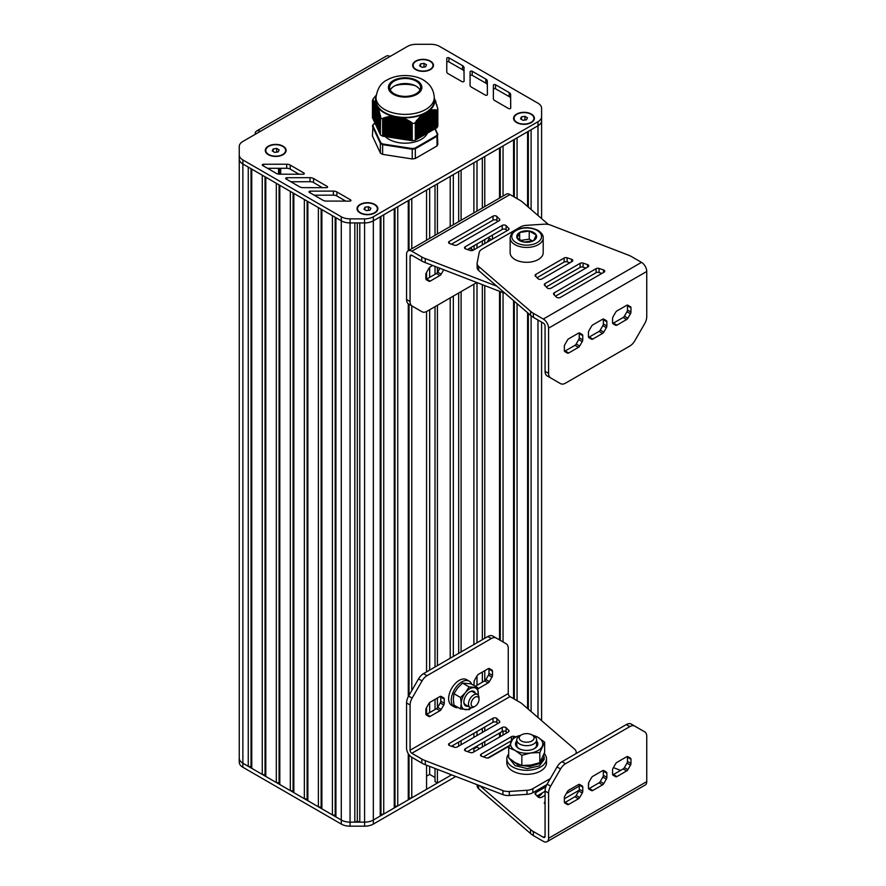 <?xml version="1.0" encoding="UTF-8"?>
<svg xmlns="http://www.w3.org/2000/svg" width="886" height="886" viewBox="0 0 886 886"><rect width="100%" height="100%" fill="white"/><g stroke="black" fill="none" stroke-linecap="round" stroke-linejoin="round"><path stroke-width="1.33" d="M437.008 127.739L436.964 110.528L437.008 127.739A33.469 19.326 0 0 0 437.839 125.956L437.839 108.757L434.262 97.992M436.964 127.761L436.233 127.85L436.233 109.897L436.964 110.528M436.233 110.351L436.233 128.127L435.181 128.415L435.181 109.742L436.233 109.897M437.717 134.196L435.181 128.736L434.129 129.024L434.129 109.72L435.115 110.385L435.181 109.742M434.129 110.285L434.129 129.345L433.077 129.633L433.077 109.753L434.062 110.396L434.129 109.72M433.077 110.351L433.077 129.954L432.025 130.231L432.025 109.864L433.01 110.462L433.077 109.753M432.025 110.484L432.025 130.552L430.973 130.84L430.973 110.041L431.958 110.606L432.025 109.864M430.973 110.684L430.973 131.161L429.92 131.449L429.92 110.307L430.906 110.816L430.973 110.041M429.92 110.96L429.92 131.77L428.868 132.058L428.868 110.805L429.854 111.104L429.92 110.307M428.868 111.326L428.868 132.379L427.816 132.667L427.816 111.414L428.868 110.949A29.747 17.177 180 0 1 428.447 111.271M425.712 133.875L426.764 133.598L426.764 112.013L427.816 111.758L427.816 132.989L426.764 133.277M423.608 135.093L424.66 134.805L424.66 113.231L425.712 112.943L425.712 134.196L424.66 134.484M421.503 136.311L422.556 136.023L422.556 114.449L423.608 114.305L423.608 135.414L422.556 135.702M419.41 137.529L420.451 137.241L420.706 115.977L421.503 116.066L421.503 136.632L420.451 136.92M417.306 138.737L418.358 138.449L418.602 118.115L419.41 118.126L419.41 137.839L418.358 138.127M417.306 120.463L417.306 139.058L416.254 139.346L416.254 120.839L418.358 119.256M412.245 140.741L412.178 123.486L412.245 140.741A33.469 19.326 0 0 0 415.324 140.254L415.268 122.268L416.254 121.725L416.254 139.667L415.368 139.833M412.178 140.73L382.686 136.167L382.996 118.27L384.79 117.539L385.222 118.104L386.23 117.129L386.65 117.727L387.658 116.786L388.09 117.406L389.098 116.509L389.53 117.173L390.538 116.299L390.97 116.996L391.977 116.177L392.398 116.908L393.074 116.232L398.146 117.306M376.572 105.423L378.078 107.483L377.746 108.435L378.433 108.568L378.123 109.587L378.721 109.476L380.592 116.454L380.36 134.849A33.469 19.326 0 0 0 382.619 136.156L382.686 136.167M380.349 134.329L380.072 116.454M380.039 133.52L379.695 114.947M379.662 132.69L379.308 113.519M379.274 131.87L378.92 112.145M378.887 131.039L378.532 110.85M378.499 130.209L378.156 109.631M378.123 129.378L377.768 108.48M377.735 128.548L377.381 107.405M377.347 127.717L376.993 106.409M376.96 126.886L376.616 105.5A29.747 17.177 180 0 1 376.583 105.423L376.229 104.659A29.747 17.177 180 0 1 376.196 104.581L375.93 103.883A29.747 17.177 180 0 1 375.863 103.673L375.93 125.136L375.841 103.717M376.583 126.056L376.229 104.659M375.808 124.394L375.863 103.673M375.42 123.564L375.066 102.643M375.033 122.744L374.689 102.134L375.254 101.735L375.454 103.053M374.656 121.914L374.689 101.979M374.269 121.083L374.302 101.547M373.881 120.252L373.914 101.192M373.493 119.422L373.15 100.794M373.117 118.591L372.762 100.627M372.729 117.827L372.441 100.539L372.441 117.783M415.368 122.999L415.324 140.254M437.008 110.528A33.469 19.326 0 0 0 437.839 108.757M412.245 123.531A33.469 19.326 0 0 0 415.324 123.054M376.207 95.212L373.25 98.756A33.469 19.326 0 0 0 372.43 100.539L373.338 100.151L373.527 100.904M423.608 114.305L424.66 113.552A29.747 17.177 180 0 1 424.383 113.696M421.503 116.066L421.503 115.235L422.556 115.147M425.712 112.943L426.764 112.334M419.41 118.126L419.654 117.007L420.451 117.063M427.573 133.133L427.573 111.869A29.747 17.177 180 0 0 427.816 111.714L427.816 111.758M435.181 128.736L435.181 110.285M415.268 122.268L415.512 139.811M416.254 121.725L416.254 120.839M375.066 102.477L375.033 123.353M377.082 127.628L377.115 106.386A29.747 17.177 180 0 1 376.993 106.176L376.971 106.375M373.15 100.694L373.117 119.211M372.762 100.528L372.729 118.381M398.146 117.317L402.034 117.617L402.465 118.458L403.13 117.893L403.894 119.001L404.57 118.469L405.334 119.61L406.01 119.123L406.774 120.297L407.438 119.843L408.213 121.061L408.878 120.629L409.642 121.88L410.65 121.703L412.178 123.486M435.58 101.281L435.602 100.694M435.967 102.566L435.99 101.912M436.732 105.334L436.754 104.57M437.119 106.818L437.141 106.01M437.507 108.269L437.529 107.505M375.531 102.355A29.747 17.177 180 0 1 376.007 97.095M380.36 134.849L380.349 117.572M395.466 138.094L395.466 116.841A29.747 17.177 180 0 1 395.112 116.775M394.181 116.564A29.747 17.177 180 0 1 393.539 116.42M380.36 117.639A33.469 19.326 0 0 0 382.619 118.945L382.619 136.156M392.963 116.276A29.747 17.177 180 0 1 377.979 107.627M401.469 117.639A29.747 17.177 180 0 1 400.782 117.594M399.807 117.495A29.747 17.177 180 0 1 399.442 117.461L399.431 138.714M422.556 114.516A29.747 17.177 180 0 1 402.089 117.683M434.727 98.844A29.747 17.177 180 0 1 429.245 110.661M375.996 97.56L375.996 100.594A29.127 16.823 0 0 0 384.535 112.489A29.127 16.823 0 0 0 425.734 112.489A29.127 16.823 0 0 0 434.262 100.594L434.262 97.56C433.708 87.869 427.971 83.195 425.546 81.534C418.258 75.288 399.564 72.674 387.104 79.995C381.002 82.719 377.303 88.578 375.996 97.56A29.127 16.823 0 0 0 384.535 109.454A29.127 16.823 0 0 0 425.734 109.454A29.127 16.823 0 0 0 434.262 97.56M416.088 93.761A15.494 8.949 180 0 1 399.198 95.699A15.494 8.949 180 0 1 389.641 87.437A15.494 8.949 180 0 1 405.135 78.489A15.494 8.949 180 0 1 420.628 87.437A15.494 8.949 180 0 1 416.088 93.761M419.997 89.973A15.494 8.949 0 0 0 405.135 83.55A15.494 8.949 0 0 0 390.272 89.973M403.473 118.026L403.473 139.102A22.936 13.246 180 0 1 403.019 139.091M402.189 139.036A22.936 13.246 180 0 1 401.303 138.958M400.871 117.827L400.871 138.936A22.936 13.246 180 0 1 399.741 138.77L399.774 117.539M399.464 138.725A22.936 13.246 180 0 1 398.323 138.548L398.335 117.284M398.002 117.229L398.002 138.493A22.936 13.246 180 0 1 397.006 138.282M396.452 138.161A22.936 13.246 180 0 1 395.776 137.994M385.255 136.555A22.936 13.246 0 0 0 421.348 139.312A22.936 13.246 0 0 0 427.395 133.133M434.937 110.285L434.937 128.88L437.33 134.063A32.97 19.038 180 0 1 436.576 135.68L415.058 148.106A32.97 19.038 180 0 1 412.256 148.538L382.863 143.997A32.97 19.038 180 0 1 380.814 142.801L372.94 125.834A32.97 19.038 180 0 1 373.693 124.217L373.25 124.472A33.469 19.326 0 0 0 372.519 126.022M373.693 124.217L375.066 123.42M437.33 134.063L437.839 144.174A33.469 19.326 180 0 1 437.008 145.957L437.008 136.245A33.469 19.326 0 0 0 437.839 134.462L437.33 134.063M436.576 135.68L437.008 136.245L415.324 148.759L415.324 158.483A33.469 19.326 180 0 1 412.245 158.959L412.245 149.236A33.469 19.326 0 0 0 415.324 148.759L415.058 148.106M412.256 148.538L412.245 149.236L382.619 144.651L382.619 154.374L412.245 158.959M382.863 143.997L382.619 144.651A33.469 19.326 0 0 1 380.36 143.355L380.814 142.801M372.94 125.834L372.43 135.968L380.36 153.068L380.36 143.355L372.43 126.255L372.94 125.834M382.619 154.374A33.469 19.326 180 0 1 380.36 153.068M415.324 158.483L437.008 145.957M279.156 149.889L278.237 151.883L274.782 152.414L272.246 150.952L273.176 148.959L276.631 148.427L279.156 149.889M276.631 148.427L276.709 152.115M273.176 148.959L273.176 151.495M274.693 152.37L276.631 152.071M268.524 154.773A9.912 5.726 180 0 1 265.789 150.83A9.912 5.726 180 0 1 265.789 150.62M285.613 150.62A9.912 5.726 180 0 1 285.624 150.83A9.912 5.726 180 0 1 282.889 154.773M268.691 154.474A9.912 5.726 180 0 1 265.789 150.421A9.912 5.726 180 0 1 271.913 145.127A9.912 5.726 180 0 1 282.712 146.367A9.912 5.726 180 0 1 285.624 150.421A9.912 5.726 180 0 1 279.5 155.714A9.912 5.726 180 0 1 268.691 154.474M426.509 64.811L425.59 66.804L422.135 67.347L419.599 65.885L420.529 63.892L423.984 63.349L426.509 64.811M423.984 63.349L424.062 67.048M420.529 63.892L420.529 66.417M422.046 67.292L423.984 66.993M415.877 69.695A9.912 5.726 180 0 1 413.142 65.752A9.912 5.726 180 0 1 413.142 65.553M432.966 65.553A9.912 5.726 180 0 1 432.977 65.752A9.912 5.726 180 0 1 430.242 69.695M416.043 69.396A9.912 5.726 180 0 1 413.142 65.343A9.912 5.726 180 0 1 419.266 60.06A9.912 5.726 180 0 1 430.064 61.3A9.912 5.726 180 0 1 432.977 65.343A9.912 5.726 180 0 1 426.853 70.636A9.912 5.726 180 0 1 416.043 69.396M370.913 208.166L369.994 210.159L366.538 210.691L364.002 209.229L364.932 207.235L368.388 206.704L370.913 208.166M368.388 206.704L368.465 210.392M364.932 207.235L364.932 209.76M366.45 210.646L368.388 210.347M360.281 213.05A9.912 5.726 180 0 1 357.545 209.096A9.912 5.726 180 0 1 357.545 208.897M377.37 208.897A9.912 5.726 180 0 1 377.381 209.096A9.912 5.726 180 0 1 374.645 213.05M360.447 212.74A9.912 5.726 180 0 1 357.545 208.697A9.912 5.726 180 0 1 363.67 203.403A9.912 5.726 180 0 1 374.468 204.644A9.912 5.726 180 0 1 377.381 208.697A9.912 5.726 180 0 1 371.256 213.98A9.912 5.726 180 0 1 360.447 212.74M527.447 117.783L526.528 119.787L523.061 120.319L520.536 118.857L521.466 116.863L524.922 116.332L527.447 117.783M524.922 116.332L524.999 120.02M521.466 116.863L521.466 119.388M522.984 120.274L524.922 119.975M516.804 122.678A9.912 5.726 180 0 1 514.079 118.724A9.912 5.726 180 0 1 514.079 118.525M533.904 118.525A9.912 5.726 180 0 1 533.915 118.724A9.912 5.726 180 0 1 531.179 122.678M516.981 122.368A9.912 5.726 180 0 1 514.079 118.325A9.912 5.726 180 0 1 520.193 113.031A9.912 5.726 180 0 1 531.002 114.272A9.912 5.726 180 0 1 533.915 118.325A9.912 5.726 180 0 1 527.79 123.608A9.912 5.726 180 0 1 516.981 122.368M415.689 61.101A10.41 6.014 180 0 1 430.419 61.101A10.41 6.014 180 0 1 430.419 69.595A10.41 6.014 180 0 1 415.689 69.595L415.689 69.595A10.41 6.014 180 0 1 415.689 61.101M268.336 146.168A10.41 6.014 180 0 1 283.066 146.168A10.41 6.014 180 0 1 283.066 154.673A10.41 6.014 180 0 1 268.336 154.673L268.336 154.673A10.41 6.014 180 0 1 268.336 146.168M360.093 204.444A10.41 6.014 180 0 1 374.822 204.444A10.41 6.014 180 0 1 374.822 212.95A10.41 6.014 180 0 1 360.093 212.95L360.093 212.95A10.41 6.014 180 0 1 360.093 204.444M516.627 114.072A10.41 6.014 180 0 1 531.356 114.072A10.41 6.014 180 0 1 531.356 122.578A10.41 6.014 180 0 1 516.627 122.578L516.627 122.578A10.41 6.014 180 0 1 516.627 114.072M255.168 134.351L255.201 133.121A7.442 4.297 60 0 1 256.608 131.006A7.442 4.297 60 0 1 260.329 131.372L242.886 141.45A12.393 7.154 0 0 0 239.253 146.511L239.253 154.895A12.393 7.154 0 0 0 242.875 159.956L341.287 216.771A12.393 7.154 0 0 0 350.059 218.864L364.578 218.864A12.393 7.154 0 0 0 373.338 216.771L537.979 121.714A12.393 7.154 0 0 0 541.601 116.664L541.612 108.269A12.393 7.154 0 0 0 537.979 103.208L439.567 46.393A12.393 7.154 0 0 0 430.795 44.3L416.276 44.3A12.393 7.154 0 0 0 407.516 46.393L390.061 56.471A7.442 4.297 -120 0 0 386.34 56.106L256.608 131.006M446.743 71.688L446.788 58.321A1.24 0.72 180 0 1 448.892 57.812L462.536 65.63A4.962 2.857 180 0 1 464.009 67.657L464.109 81.124A1.24 0.72 180 0 1 461.994 81.634L448.205 73.726A4.962 2.857 180 0 1 446.743 71.688L446.743 71.688M290.209 165.062L303.931 173.014A1.24 0.72 180 0 1 303.045 174.243L279.732 174.199A4.962 2.857 180 0 1 276.233 173.357L262.655 165.494A1.24 0.72 180 0 1 263.53 164.264L286.676 164.22A4.962 2.857 180 0 1 290.209 165.062L290.209 169.115L299.036 174.232M313.555 178.507L327.266 186.459A1.24 0.72 180 0 1 326.391 187.677L303.067 187.644A4.962 2.857 180 0 1 299.579 186.802L286.001 178.928A1.24 0.72 180 0 1 286.865 177.709L310.022 177.665A4.962 2.857 180 0 1 313.555 178.507L313.555 182.549L322.382 187.677M336.89 191.941L350.612 199.893A1.24 0.72 180 0 1 349.737 201.122L326.413 201.078A4.962 2.857 180 0 1 322.914 200.236L309.347 192.373A1.24 0.72 180 0 1 310.211 191.154L333.369 191.099A4.962 2.857 180 0 1 336.89 191.941L336.89 195.994L345.728 201.111M470.045 85.145L470.101 71.777A1.24 0.72 180 0 1 472.205 71.268L485.849 79.098A4.962 2.857 180 0 1 487.322 81.113L487.422 94.581A1.24 0.72 180 0 1 485.306 95.09L471.518 87.182A4.962 2.857 180 0 1 470.045 85.156A4.962 2.857 180 0 1 470.045 85.145L470.045 85.145M493.358 98.612L493.402 85.233A1.24 0.72 180 0 1 495.518 84.724L509.162 92.554A4.962 2.857 180 0 1 510.635 94.569L510.735 108.037A1.24 0.72 180 0 1 508.619 108.546L494.831 100.639A4.962 2.857 180 0 1 493.358 98.612L493.358 98.612M541.612 112.323L541.612 218.587L541.612 112.323A12.393 7.154 0 0 0 541.601 112.256A12.393 7.154 180 0 1 541.612 112.323L541.601 120.706A12.393 7.154 180 0 1 537.979 125.768A12.393 7.154 0 0 0 541.601 120.706L541.601 116.664M251.026 168.705L251.026 766.744L248.257 766.324L248.257 167.111L242.875 163.999A12.393 7.154 180 0 1 239.253 158.937L239.253 158.937A12.393 7.154 0 0 0 242.875 163.999L341.287 220.813A12.393 7.154 0 0 0 350.059 222.918L364.578 222.918A12.393 7.154 0 0 0 373.338 220.813L537.979 125.768L531.102 129.744L531.102 209.517M446.754 71.899L446.788 62.363A1.24 0.72 180 0 1 448.892 61.865L462.536 69.684A4.962 2.857 180 0 1 464.009 71.7L464.076 81.279M267.517 168.307L286.676 168.274A4.962 2.857 180 0 1 290.209 169.115M290.863 181.752L310.022 181.708A4.962 2.857 180 0 1 313.555 182.549M314.209 195.186L333.369 195.153A4.962 2.857 180 0 1 336.89 195.994M470.067 85.355L470.101 75.831A1.24 0.72 180 0 1 472.205 75.321L485.849 83.14A4.962 2.857 180 0 1 487.322 85.156L487.389 94.736M493.369 98.822L493.402 89.287A1.24 0.72 180 0 1 495.518 88.777L509.162 96.596A4.962 2.857 180 0 1 510.635 98.623L510.701 108.192M248.257 766.324L242.875 763.211A12.393 7.154 180 0 1 239.253 758.15L239.253 156.18M451.605 774.84L373.338 820.026A12.393 7.154 180 0 1 364.578 822.13L359.794 822.13L359.794 222.918L364.578 222.918A12.393 7.154 180 0 0 373.338 220.813L380.216 216.849L380.216 816.061L373.338 820.026A12.393 7.154 180 0 1 364.578 822.13L350.059 822.13A12.393 7.154 180 0 1 341.287 820.026L335.916 816.925L335.916 217.712L341.287 220.813A12.393 7.154 180 0 0 350.059 222.918L354.832 222.918L354.832 822.13L350.059 822.13A12.393 7.154 180 0 1 341.287 820.026L242.875 763.211A12.393 7.154 180 0 1 239.253 758.15L239.253 752.524M265.047 176.801L265.047 774.84L262.278 774.419L262.278 175.206L251.757 169.126L251.757 768.339L251.026 766.744M262.278 774.419L251.757 768.339M279.068 184.897L279.068 782.936L276.31 782.515L276.31 183.302L265.789 177.222L265.789 776.435L265.047 774.84M276.31 782.515L265.789 776.435M293.1 192.993L293.1 791.043L290.331 790.611L290.331 191.398L279.81 185.329L279.81 784.542L279.068 782.936M290.331 790.611L279.81 784.542M307.121 201.089L307.121 799.139L304.352 798.707L304.352 199.494L293.831 193.425L293.831 792.638L293.1 791.043M304.352 798.707L293.831 792.638M321.142 209.185L321.142 807.235L318.384 806.803L318.384 207.59L307.863 201.521L307.863 800.734L307.121 799.139M318.384 806.803L307.863 800.734M335.174 217.28L335.174 815.33L332.405 814.898L332.405 215.686L321.884 209.617L321.884 808.829L321.142 807.235M332.405 814.898L321.884 808.829M335.916 816.925L335.174 815.33M357.313 222.918L357.313 821.3L354.832 822.13M359.794 822.13L357.313 821.3M380.958 216.417L380.958 814.467L380.216 816.061M394.99 208.321L394.99 806.36L394.248 807.966L394.248 208.753L383.727 214.822L383.727 814.035L380.958 814.467M394.248 807.966L383.727 814.035M408.269 250.771L408.269 200.657L397.748 206.726L397.748 805.939L394.99 806.36M408.269 753.665L408.269 799.859L397.748 805.939M408.269 303.798L408.269 696.717M409.011 754.75L409.011 798.264L408.269 799.859M409.011 200.225L409.011 250.339M409.011 304.263L409.011 695.399M411.78 757.286L411.78 797.843L409.011 798.264M426.554 240.217L426.554 190.091L411.78 198.63L411.78 248.744M411.78 305.858L411.78 690.604M426.554 765.172L426.554 789.304L411.78 797.843M426.554 272.379L426.554 279.876M426.554 311.54L426.554 671.898M426.554 707.626L426.554 714.404M429.666 766.379L429.666 774.397L426.554 776.191M429.666 188.297L429.666 238.423M429.666 267.339L429.666 277.373M429.666 309.757L429.666 670.104M429.666 702.576L429.666 712.61M435.015 777.487L429.666 774.397M435.015 185.218L435.015 235.333M435.015 266.387L435.015 274.283M435.015 306.678L435.015 667.014M435.015 699.397L435.015 709.52M435.015 768.439L435.015 781.64L437.429 783.036L437.429 769.369M450.221 226.55L450.221 176.425L437.429 183.823L437.429 233.937M437.429 267.317L437.429 272.534M437.429 305.282L437.429 665.619M437.429 698.013L437.429 707.781M450.221 774.309L450.221 775.638L437.429 783.036M450.221 297.895L450.221 658.232M453.333 174.631L453.333 224.756M453.333 296.101L453.333 656.437M453.333 745.17L453.333 746.887M458.682 171.552L458.682 221.666M458.682 293.011L458.682 653.347M458.682 742.08L458.682 746.134M473.888 212.884L473.888 162.769L461.097 170.156L461.097 220.271M461.097 291.616L461.097 651.952M461.097 740.685L461.097 744.738M473.888 284.229L473.888 644.565M473.888 733.298L473.888 737.351M473.888 747.85L473.888 751.904M477 746.056L477 747.075L473.888 748.869M477 160.975L477 211.089M477 244.015L477 248.058M477 282.601L477 642.771M477 675.929L477 685.277M477 731.504L477 735.557M479.625 748.592L477 747.075M482.349 157.885L482.349 208M482.349 240.926L482.349 244.979M482.349 284.672L482.349 639.681M482.349 672.075L482.349 682.198M482.349 728.414L482.349 732.467M482.349 742.966L482.349 747.02M499.538 198.076L499.538 147.962L484.764 156.49L484.764 206.604M484.764 239.53L484.764 243.584M484.764 285.602L484.764 638.285M484.764 670.68L484.764 680.791M484.764 727.018L484.764 731.072M484.764 741.571L484.764 745.624M499.538 291.306L499.538 639.936M499.538 733.043L499.538 737.097M500.28 147.53L500.28 197.644M500.28 291.594L500.28 640.368M500.28 732.611L500.28 736.665M513.57 196.603L513.57 139.855L503.049 145.935L503.049 196.05M503.049 292.657L503.049 641.962M503.049 731.183L503.049 735.07M513.57 300.631L513.57 698.644M514.312 139.434L514.312 197.035M514.312 301.273L514.312 699.076M527.591 206.493L527.591 131.759L517.07 137.839L517.07 198.63M517.07 303.654L517.07 700.671M527.591 312.736L527.591 708.556M528.333 131.338L528.333 207.125M528.333 313.378L528.333 709.188M531.102 315.77L531.102 711.58M541.601 714.293L541.601 322.105L541.612 711.536A12.393 7.154 180 0 0 541.601 711.48A12.393 7.154 180 0 1 541.612 711.536L541.601 719.919A12.393 7.154 180 0 1 541.545 720.595A12.393 7.154 180 0 0 541.601 719.919L541.601 720.65M541.601 117.949L541.601 120.706M509.483 745.48L487.754 758.017M455.814 776.468L373.338 824.08A12.393 7.154 180 0 1 364.578 826.173L350.059 826.173A12.393 7.154 180 0 1 341.287 824.08L242.875 767.265A12.393 7.154 180 0 1 239.253 762.204L239.253 758.15L239.253 762.204M591.538 339.194L591.538 339.194A2.481 1.429 120 0 0 592.778 339.072L602.546 333.435A2.481 1.429 120 0 0 603.787 332.128L606.356 327.676A2.481 1.429 120 0 0 606.866 325.948L606.866 321.762A2.481 1.429 120 0 0 606.356 320.621L603.787 319.137A2.481 1.429 120 0 0 602.546 319.259L592.778 324.907A2.481 1.429 120 0 0 591.538 326.214L588.968 330.655A2.481 1.429 120 0 0 588.459 332.383L588.459 336.58A2.481 1.429 120 0 0 588.968 337.71L591.538 339.194M603.222 319.026A2.481 1.429 -60 0 1 603.355 319.735L603.355 323.933A2.481 1.429 -60 0 1 602.845 325.66L600.276 330.101A2.481 1.429 -60 0 1 599.036 331.408L589.268 337.045A2.481 1.429 -60 0 1 588.592 337.278M606.356 320.621L603.776 319.137L606.356 320.621M615.648 325.284L615.648 325.284A2.481 1.429 120 0 0 616.877 325.162L626.646 319.514A2.481 1.429 120 0 0 627.886 318.207L630.455 313.766A2.481 1.429 120 0 0 630.965 312.038L630.965 307.841A2.481 1.429 120 0 0 630.455 306.711L627.886 305.227A2.481 1.429 120 0 0 626.646 305.349L616.877 310.986A2.481 1.429 120 0 0 615.648 312.293L613.079 316.745A2.481 1.429 120 0 0 612.558 318.473L612.558 322.659A2.481 1.429 120 0 0 613.079 323.8L615.648 325.284M627.332 305.116A2.481 1.429 -60 0 1 627.465 305.814L627.465 310.011A2.481 1.429 -60 0 1 626.956 311.739L624.386 316.18A2.481 1.429 -60 0 1 623.146 317.498L613.378 323.135A2.481 1.429 -60 0 1 612.702 323.368M627.886 305.227L630.455 306.711L627.886 305.216M567.428 353.115L567.428 353.115A2.481 1.429 120 0 0 568.668 352.993L578.436 347.356A2.481 1.429 120 0 0 579.677 346.038L582.246 341.597A2.481 1.429 120 0 0 582.755 339.87L582.755 335.672A2.481 1.429 120 0 0 582.246 334.543L579.677 333.058A2.481 1.429 120 0 0 578.436 333.18L568.668 338.817A2.481 1.429 120 0 0 567.428 340.124L564.869 344.576A2.481 1.429 120 0 0 564.349 346.304L564.349 350.502A2.481 1.429 120 0 0 564.869 351.631L567.428 353.115M579.112 332.948A2.481 1.429 -60 0 1 579.256 333.657L579.256 337.843A2.481 1.429 -60 0 1 578.735 339.571L576.177 344.023A2.481 1.429 -60 0 1 574.936 345.33L565.168 350.967A2.481 1.429 -60 0 1 564.482 351.199M579.677 333.058L582.246 334.543L579.677 333.058M477.133 263.408A9.912 5.726 0 0 0 478.65 266.453L478.65 270.496A9.912 5.726 0 0 1 477.133 267.461L477.133 263.408A9.912 5.726 0 0 1 477.2 262.765L479.193 252.565A9.912 5.726 0 0 1 482.039 249.154L520.447 226.982A9.912 5.726 0 0 1 526.339 225.343L544.015 224.191A9.912 5.726 0 0 1 550.394 225.022L628.019 254.991A19.835 11.452 0 0 1 631.508 256.597L641.497 262.367A7.442 4.297 60 0 1 646.747 271.47L646.747 316.701A9.912 5.726 -60 0 1 644.698 323.611L634.786 340.789A9.912 5.726 -60 0 1 629.824 346.027L565.501 383.162A9.912 5.726 -60 0 1 560.55 383.649L557.039 381.622A9.912 5.726 120 0 0 557.061 381.633M545.067 371.356A9.912 5.726 120 0 0 547.127 375.897L550.627 377.923A9.912 5.726 -60 0 1 548.578 373.383L548.578 328.152A7.442 4.297 -120 0 0 543.317 319.049L533.405 313.323L533.405 317.376L543.317 323.091A2.481 1.429 60 0 1 545.067 326.126L545.067 371.356L548.578 373.383M537.979 278.669L535.41 276.1A2.481 1.429 180 0 1 535.078 275.38A2.481 1.429 180 0 1 535.808 274.372L564.116 258.025A2.481 1.429 180 0 1 567.118 257.793L571.559 259.277A2.481 1.429 180 0 1 572.799 260.517A2.481 1.429 180 0 1 572.068 261.525L541.878 278.968A2.481 1.429 180 0 1 537.979 278.669M537.027 277.717L564.116 262.068A2.481 1.429 180 0 1 567.118 261.846L569.908 262.777M603.521 269.931A2.481 1.429 180 0 1 604.761 271.171A2.481 1.429 180 0 1 604.03 272.179L560.329 297.419A2.481 1.429 180 0 1 556.43 297.12L553.861 294.551A2.481 1.429 180 0 1 553.529 293.831A2.481 1.429 180 0 1 554.259 292.823L596.079 268.679A2.481 1.429 180 0 1 599.069 268.447L603.521 269.931L603.521 272.478M555.478 296.168L596.079 272.722A2.481 1.429 180 0 1 599.069 272.5L601.871 273.431M547.205 287.895L544.635 285.325A2.481 1.429 180 0 1 544.303 284.605A2.481 1.429 180 0 1 545.034 283.598L580.097 263.352A2.481 1.429 180 0 1 583.099 263.12L587.54 264.604A2.481 1.429 180 0 1 588.78 265.844A2.481 1.429 180 0 1 588.049 266.852L551.103 288.194A2.481 1.429 180 0 1 547.205 287.895M546.252 286.942L580.097 267.395A2.481 1.429 180 0 1 583.099 267.173L585.89 268.104M478.65 270.496L530.625 315.361A19.835 11.452 0 0 0 533.405 317.376M478.65 266.453L530.625 311.307A19.835 11.452 0 0 0 533.405 313.323M530.625 311.307L530.625 315.361M557.039 381.622L547.127 375.897M471.673 248.966A14.874 8.583 120 0 0 470.92 247.526M469.536 248.324L473.556 250.051M510.137 237.902L510.137 252.743A16.524 9.547 0 0 0 514.976 259.498A16.524 9.547 0 0 0 532.984 261.569A16.524 9.547 0 0 0 543.196 252.743L543.196 237.902A16.524 9.547 180 0 1 532.984 246.718A16.524 9.547 180 0 1 514.976 244.647A16.524 9.547 180 0 1 510.137 237.902C510.845 233.959 512.617 231.434 515.442 230.327C522.818 226.772 530.337 226.794 538.001 230.393C541.689 232.885 543.417 235.388 543.196 237.902M517.081 238.035A9.912 5.726 -0 0 0 524.091 242.088A9.912 5.726 -0 0 0 533.671 240.604A9.912 5.726 0 0 0 536.24 235.067A9.912 5.726 -0 0 0 529.23 231.024A9.912 5.726 -0 0 0 519.65 232.509A9.912 5.726 0 0 0 517.081 238.035L519.65 232.509L529.23 231.024L536.24 235.067L533.671 240.604L524.091 242.088L517.081 238.035M519.65 232.509L519.65 240.017M529.23 231.024L529.23 239.12L520.392 240.483M532.497 241.003L529.23 239.12M474.065 249.752L474.065 246.607A2.481 1.429 -60 0 1 474.243 245.599M492.295 235.189A2.481 1.429 -60 0 1 492.472 235.975L492.472 239.131M487.09 242.243L488.452 239.873A2.481 1.429 120 0 0 488.961 238.146L488.961 237.105M425.989 279.334A2.481 1.429 120 0 0 426.664 279.101L436.433 273.464A2.481 1.429 120 0 0 437.673 272.157L439.91 268.281M443.731 269.754L441.184 274.184A2.481 1.429 -60 0 1 439.943 275.491L430.175 281.128A2.481 1.429 -60 0 1 428.935 281.25L426.365 279.766A2.481 1.429 -60 0 1 425.856 278.636L425.856 274.438A2.481 1.429 -60 0 1 426.365 272.711L428.935 268.27A2.481 1.429 -60 0 1 430.175 266.952L432.711 265.49M504.909 293.166A9.912 5.726 180 0 1 502.927 292.613L425.225 262.599A19.835 11.452 180 0 1 421.736 260.993L411.835 255.279A2.481 1.429 -120 0 0 410.595 255.157A2.481 1.429 -120 0 0 410.074 256.287L410.074 301.517A9.912 5.726 120 0 0 412.134 306.058L422.046 311.783A9.912 5.726 120 0 0 427.008 311.296L476.823 282.534M496.902 216.472A2.481 1.429 0 0 0 493.004 216.173L449.291 241.413A2.481 1.429 0 0 0 448.571 242.421A2.481 1.429 0 0 0 449.811 243.661L454.252 245.145A2.481 1.429 0 0 0 457.242 244.913L499.073 220.769A2.481 1.429 0 0 0 499.804 219.75A2.481 1.429 0 0 0 499.471 219.041L496.902 216.472L496.902 220.525A2.481 1.429 -0 0 0 493.004 220.226L451.461 244.204M497.854 221.467L496.902 220.525M465.792 248.988L470.233 250.472A2.481 1.429 0 0 0 473.224 250.24L508.298 229.995A2.481 1.429 0 0 0 509.029 228.976A2.481 1.429 0 0 0 508.697 228.267L506.127 225.697A2.481 1.429 0 0 0 502.229 225.398L465.272 246.729A2.481 1.429 0 0 0 464.552 247.748A2.481 1.429 0 0 0 465.792 248.988M507.08 230.692L506.127 229.751A2.481 1.429 -0 0 0 502.229 229.452L467.431 249.531M548.423 224.479L522.773 202.329A19.835 11.452 180 0 0 519.982 200.314L510.004 194.543A7.442 4.297 -120 0 0 506.283 194.178L408.114 250.86A7.442 4.297 60 0 1 411.835 251.225L421.736 256.951L421.736 260.993M408.623 304.042L412.134 306.058L408.623 304.042A9.912 5.726 -60 0 1 406.574 299.501L406.574 254.271A7.442 4.297 60 0 1 408.114 250.86M496.869 286.222L425.225 258.557L425.225 262.599M425.225 258.557A19.835 11.452 180 0 1 421.736 256.951M502.927 291.45L502.927 292.613M418.546 309.768L422.046 311.783L418.546 309.768A9.912 5.726 -60 0 0 418.557 309.768M603.787 770.576L603.787 770.576A2.481 1.429 120 0 0 602.546 770.698L592.778 776.335A2.481 1.429 120 0 0 591.549 777.642L588.98 782.094A2.481 1.429 120 0 0 588.459 783.822L588.459 788.008A2.481 1.429 120 0 0 588.98 789.149L591.549 790.622A2.481 1.429 120 0 0 592.778 790.5L602.546 784.863A2.481 1.429 120 0 0 603.787 783.556L606.356 779.104A2.481 1.429 120 0 0 606.866 777.376L606.866 773.19A2.481 1.429 120 0 0 606.356 772.049L603.787 770.576M606.356 772.049L603.787 770.565L606.356 772.049M603.233 770.466A2.481 1.429 -60 0 1 603.366 771.163L603.366 775.361A2.481 1.429 -60 0 1 602.845 777.088L600.287 781.53A2.481 1.429 -60 0 1 599.047 782.836L589.279 788.485A2.481 1.429 -60 0 1 588.603 788.717M579.688 784.487L579.688 784.487A2.481 1.429 120 0 0 578.447 784.608L568.679 790.246A2.481 1.429 120 0 0 567.439 791.563L564.869 796.005A2.481 1.429 120 0 0 564.36 797.732L564.36 801.93A2.481 1.429 120 0 0 564.869 803.059L567.439 804.543A2.481 1.429 120 0 0 568.679 804.422L578.447 798.784A2.481 1.429 120 0 0 579.688 797.478L582.257 793.025A2.481 1.429 120 0 0 582.767 791.298L582.767 787.111A2.481 1.429 120 0 0 582.257 785.971L579.677 784.487M579.123 784.376A2.481 1.429 -60 0 1 579.256 785.085L579.256 789.271A2.481 1.429 -60 0 1 578.746 790.999L576.177 795.451A2.481 1.429 -60 0 1 574.936 796.758L565.168 802.395A2.481 1.429 -60 0 1 564.493 802.627M627.897 756.655L627.897 756.655A2.481 1.429 120 0 0 626.657 756.777L616.889 762.414A2.481 1.429 120 0 0 615.648 763.721L613.079 768.173A2.481 1.429 120 0 0 612.569 769.901L612.569 774.087A2.481 1.429 120 0 0 613.079 775.228L615.648 776.712A2.481 1.429 120 0 0 616.889 776.59L626.657 770.953A2.481 1.429 120 0 0 627.897 769.635L630.467 765.194A2.481 1.429 120 0 0 630.976 763.466L630.976 759.269A2.481 1.429 120 0 0 630.467 758.139L627.886 756.655M627.332 756.544A2.481 1.429 -60 0 1 627.465 757.242L627.465 761.439A2.481 1.429 -60 0 1 626.956 763.167L624.386 767.619A2.481 1.429 -60 0 1 623.146 768.926L613.378 774.563A2.481 1.429 -60 0 1 612.702 774.796M477.133 784.697L477.133 785.694A9.912 5.726 180 0 0 478.639 788.739L530.548 833.549A19.835 11.452 180 0 0 533.339 835.564L543.317 841.335A7.442 4.297 -120 0 0 547.039 841.7A7.442 4.297 -120 0 0 548.578 838.3L548.578 793.07A9.912 5.726 -60 0 1 550.627 786.148L560.55 768.97A9.912 5.726 -60 0 1 565.501 763.743L629.824 726.609A9.912 5.726 -60 0 1 634.786 726.121L631.275 724.095A9.912 5.726 120 0 0 626.313 724.582L562.001 761.716A9.912 5.726 120 0 0 557.039 766.955L547.127 784.132A9.912 5.726 120 0 0 545.067 791.043L545.067 836.273A2.481 1.429 60 0 1 544.558 837.403A2.481 1.429 60 0 1 543.317 837.281L533.339 831.522A19.835 11.452 180 0 1 530.548 829.506L479.891 785.771M545.876 786.79L535.797 792.616A2.481 1.429 -0 0 0 535.066 793.623A2.481 1.429 -0 0 0 535.399 794.343L537.968 796.913A2.481 1.429 -0 0 0 541.867 797.201L545.067 795.362M545.067 791.309L537.016 795.96M545.067 801.808L545.023 801.841A2.481 1.429 -0 0 0 544.303 802.849A2.481 1.429 -0 0 0 544.635 803.569L545.067 804.012M579.256 786.126L566.232 793.646M564.36 798.773L579.079 790.279M588.459 784.774A2.481 1.429 -0 0 0 588.769 784.088A2.481 1.429 -0 0 0 588.492 783.423M631.275 724.095L644.698 731.847A9.912 5.726 -60 0 1 646.747 736.388L646.747 781.618A7.442 4.297 60 0 1 645.207 785.018L547.039 841.7M613.411 767.608L620.61 770.388M478.639 788.739L478.639 785.284M530.548 833.549L530.548 829.506M508.686 753.997A19.835 11.452 -0 0 0 506.825 758.837L506.825 762.89A19.835 11.452 -0 0 0 519.074 773.467A19.835 11.452 -0 0 0 540.681 770.986A19.835 11.452 -0 0 0 546.496 762.89L546.496 758.837A19.835 11.452 -0 0 0 544.225 753.51M506.825 758.837A19.835 11.452 -0 0 0 519.074 769.425A19.835 11.452 -0 0 0 540.681 766.933A19.835 11.452 -0 0 0 546.496 758.837M471.684 684.202A14.874 8.583 120 0 0 469.237 681.179L466.601 679.662A14.874 8.583 120 0 0 451.727 688.245A14.874 8.583 120 0 0 451.727 705.422L454.363 706.939A14.874 8.583 120 0 0 458.206 707.549M469.237 681.179A14.874 8.583 120 0 0 454.363 689.762A14.874 8.583 120 0 0 454.363 706.939M475.073 706.275L473.755 707.039A7.442 4.297 -60 0 1 470.034 707.405A7.442 4.297 -60 0 1 468.495 704.005A7.442 4.297 -60 0 1 471.74 696.518A7.442 4.297 -60 0 1 477.476 694.524A7.442 4.297 -60 0 1 479.016 697.924L479.016 699.442A5.582 3.223 120 0 0 475.073 697.171A5.582 3.223 120 0 0 471.13 704.005A5.582 3.223 120 0 0 475.073 706.275A5.582 3.223 120 0 0 479.016 699.442M477.476 694.524L472.825 691.833A7.442 4.297 120 0 0 469.425 692.032M463.865 701.679A7.442 4.297 120 0 0 465.394 704.724L470.034 707.405M467.963 706.208A8.373 4.829 -60 0 1 463.854 702.077A8.373 4.829 -60 0 1 469.768 691.822A8.373 4.829 -60 0 1 475.405 693.328M478.23 695.178A12.083 6.977 120 0 0 478.318 693.727A12.083 6.977 120 0 0 474.043 687.647A12.083 6.977 120 0 0 465.493 692.575A12.083 6.977 120 0 0 461.218 703.595A12.083 6.977 120 0 0 465.493 709.675A12.083 6.977 120 0 0 470.987 707.726M460.576 708.922L453.975 705.112L453.333 699.043L453.975 693.716L460.576 697.526L461.218 703.595L460.576 708.922L469.115 709.675L471.274 707.748M478.263 695.233L477.665 687.658L469.115 686.894L465.493 692.575L460.576 697.526M453.975 693.716L457.608 688.023L462.525 683.084L471.075 683.848L477.665 687.658M462.525 683.084L469.115 686.894M521.4 740.962A7.442 4.297 -0 0 0 531.921 740.962A7.442 4.297 -0 0 0 531.921 734.882A7.442 4.297 -0 0 0 521.4 734.882A7.442 4.297 -0 0 0 521.4 740.962M531.921 734.882L533.671 735.901A9.912 5.726 180 0 1 536.584 739.943A9.912 5.726 180 0 1 530.459 745.237A9.912 5.726 180 0 1 519.65 743.996A9.912 5.726 180 0 1 516.748 739.943A9.912 5.726 180 0 1 519.65 735.901L521.4 734.882M516.748 739.943L516.748 744.971A9.912 5.726 -0 0 0 519.24 748.759M534.092 748.759A9.912 5.726 -0 0 0 536.584 744.971L536.584 739.943M536.584 741.006A11.153 6.446 180 0 1 534.546 748.504A11.153 6.446 180 0 1 518.775 748.504A11.153 6.446 180 0 1 516.748 741.006M520.636 735.325A16.114 9.303 -0 0 0 511.1 741.549A16.114 9.303 -0 0 0 515.264 750.531A16.114 9.303 -0 0 0 530.836 752.945A16.114 9.303 -0 0 0 542.232 746.366A16.114 9.303 -0 0 0 538.057 737.373A16.114 9.303 -0 0 0 532.685 735.325M544.635 742.169L544.635 752.325L539.818 762.702L530.836 765.083L521.843 765.482L515.264 762.68L508.686 757.884L508.686 747.74L515.264 750.531L521.843 755.337L530.836 752.945L539.818 752.546L544.635 742.169L538.057 737.373L531.312 734.572M521.843 765.482L521.843 755.337M539.818 762.702L539.818 752.546M520.702 735.28L513.503 737.362L508.686 747.74M543.727 754.861L544.27 759.269L539.352 765.914L527.358 768.616L515.043 765.626L509.339 758.438M544.27 757.242L540.139 763.422L529.706 766.523L517.889 764.917L510.281 759.202M441.184 696.429L443.753 697.913A2.481 1.429 -60 0 1 444.263 699.043L444.263 703.24A2.481 1.429 -60 0 1 443.753 704.968L441.184 709.42A2.481 1.429 -60 0 1 439.943 710.727L430.175 716.364A2.481 1.429 -60 0 1 428.935 716.486L426.376 715.002A2.481 1.429 -60 0 1 425.856 713.872L425.856 709.675A2.481 1.429 -60 0 1 426.376 707.947L428.935 703.495A2.481 1.429 -60 0 1 430.175 702.188L439.943 696.551A2.481 1.429 -60 0 1 441.184 696.429L443.753 697.913L441.184 696.429M426 714.57A2.481 1.429 120 0 0 426.675 714.337L436.444 708.7A2.481 1.429 120 0 0 437.684 707.393L440.242 702.941A2.481 1.429 120 0 0 440.763 701.214L440.763 697.027A2.481 1.429 120 0 0 440.619 696.318M474.065 685.576L474.065 681.843A2.481 1.429 -60 0 1 474.586 680.116L477.155 675.664A2.481 1.429 -60 0 1 478.396 674.357L488.153 668.72A2.481 1.429 -60 0 1 489.393 668.598L491.963 670.082A2.481 1.429 -60 0 1 492.483 671.211L492.483 675.409A2.481 1.429 -60 0 1 491.963 677.137L489.393 681.578A2.481 1.429 -60 0 1 488.153 682.885L478.396 688.533A2.481 1.429 -60 0 1 477.853 688.743M475.284 686.273L484.653 680.869A2.481 1.429 120 0 0 485.893 679.551L488.463 675.11A2.481 1.429 120 0 0 488.972 673.382L488.972 669.185A2.481 1.429 120 0 0 488.839 668.487M489.393 668.587L491.963 670.082L489.393 668.587M575.978 753.643L576.133 752.867A9.912 5.726 0 0 0 576.188 752.225A9.912 5.726 0 0 0 574.671 749.191L522.696 704.326A19.835 11.452 0 0 0 519.916 702.31L510.004 696.595A2.481 1.429 60 0 1 508.254 693.55L508.254 648.319A9.912 5.726 120 0 0 506.194 643.779L496.282 638.053A9.912 5.726 120 0 0 491.32 638.551L427.008 675.686A9.912 5.726 120 0 0 422.046 680.913L412.134 698.09A9.912 5.726 120 0 0 410.074 705.001L410.074 750.232A2.481 1.429 -120 0 0 411.835 753.277L421.814 759.036A19.835 11.452 0 0 0 425.302 760.642L502.927 790.611A9.912 5.726 0 0 0 509.306 791.453L526.982 790.29A9.912 5.726 0 0 0 532.874 788.651L550.328 778.572M496.282 638.053L492.771 636.037L496.282 638.053M509.284 746.012L489.205 757.619A2.481 1.429 180 0 1 486.204 757.84L481.762 756.356A2.481 1.429 180 0 1 480.522 755.116A2.481 1.429 180 0 1 481.253 754.108L511.443 736.676A2.481 1.429 180 0 1 515.131 736.787M483.413 756.91L511.443 740.718A2.481 1.429 180 0 1 511.51 740.685M449.8 745.702A2.481 1.429 180 0 1 448.56 744.462A2.481 1.429 180 0 1 449.291 743.454L492.993 718.225A2.481 1.429 180 0 1 496.891 718.513L499.46 721.082A2.481 1.429 180 0 1 499.793 721.802A2.481 1.429 180 0 1 499.062 722.81L457.242 746.964A2.481 1.429 180 0 1 454.252 747.186L449.8 745.702M451.45 746.256L492.993 722.267A2.481 1.429 180 0 1 496.891 722.566L497.843 723.519M506.116 727.749L508.686 730.308A2.481 1.429 180 0 1 509.018 731.028A2.481 1.429 180 0 1 508.287 732.035L473.224 752.292A2.481 1.429 180 0 1 470.233 752.513L465.781 751.029A2.481 1.429 180 0 1 464.541 749.789A2.481 1.429 180 0 1 465.272 748.781L502.218 727.45A2.481 1.429 180 0 1 506.116 727.749L506.116 731.792L507.069 732.744M467.431 751.583L502.218 731.493A2.481 1.429 180 0 1 506.116 731.792M425.302 760.642L425.302 764.696A19.835 11.452 0 0 1 421.814 763.079L411.835 757.32A7.442 4.297 60 0 1 406.574 748.216L406.574 702.986A9.912 5.726 -60 0 1 408.623 696.075L418.546 678.897A9.912 5.726 -60 0 1 423.497 673.659L487.821 636.525A9.912 5.726 -60 0 1 492.771 636.037M425.302 764.696L502.927 794.664L502.927 790.611M502.927 794.664A9.912 5.726 0 0 0 509.306 795.495L526.982 794.343A9.912 5.726 0 0 0 532.874 792.704L546.839 784.642M423.862 134.949L423.862 113.696M422.81 135.558L422.81 114.305M423.364 135.558L423.364 114.504M424.915 134.34L424.915 113.087M424.416 134.949L424.416 113.718M421.758 136.167L421.758 115.014M422.312 136.167L422.312 115.357M425.967 133.742L425.967 112.478M425.468 134.34L425.468 113.087M420.706 136.776L420.706 115.977M421.26 136.776L421.26 116.287M427.019 133.133L427.019 111.869M426.52 133.742L426.52 112.478M419.654 137.385L419.654 117.007M420.208 137.385L420.208 117.306M428.071 132.523L428.071 111.271M418.602 137.983L418.602 118.115M419.156 137.983L419.156 118.381M429.123 131.914L429.123 110.661M428.625 132.523L428.625 111.414M417.55 138.593L417.55 119.289M418.103 138.593L418.103 119.532M429.677 131.914L429.677 111.038M416.498 139.202L416.498 120.529M417.051 139.202L417.051 120.751M430.175 131.305L430.175 110.229M415.999 139.811L415.999 122.035M431.227 130.696L431.227 109.997M430.729 131.305L430.729 110.739M432.279 130.098L432.279 109.831M431.781 130.696L431.781 110.517M433.332 129.489L433.332 109.742M432.833 130.098L432.833 110.373M434.384 128.88L434.384 109.72M433.885 129.489L433.885 110.296M436.543 127.706L436.543 109.986M435.436 128.271L435.436 109.764M435.99 128.271L435.99 110.329M375.542 124.317L375.542 103.208M375.166 123.486L375.166 102.61M376.317 125.967L376.317 104.714M374.778 122.656L374.778 102.089M376.705 126.798L376.705 105.545M374.39 121.825L374.39 101.646M374.003 120.994L374.003 101.27M373.626 120.164L373.626 100.971M377.469 128.459L377.469 107.405M373.239 119.333L373.239 100.738M377.857 129.29L377.857 108.48M372.851 118.502L372.851 100.561M378.244 130.12L378.244 109.642M378.632 130.951L378.632 110.872M379.009 131.781L379.009 112.179M379.396 132.612L379.396 113.552M379.784 133.432L379.784 114.992M380.172 134.262L380.172 116.487M394.846 137.762L394.846 116.509M394.514 137.718L394.514 116.454M393.406 137.54L393.406 116.287M393.694 137.817L393.694 116.764M396.286 137.983L396.286 116.73M395.942 137.939L395.942 116.675M395.123 138.039L395.123 116.819M391.977 137.319L391.977 116.177M392.254 137.596L392.254 116.797M397.725 138.216L397.725 116.952M397.382 138.161L397.382 116.908M396.563 138.271L396.563 117.007M394.026 137.873L394.026 116.764M390.538 137.097L390.538 116.299M390.815 137.374L390.815 116.897M392.587 137.651L392.587 116.775M399.154 138.438L399.154 117.173M398.822 138.382L398.822 117.129M396.906 138.316L396.906 117.063M389.098 136.876L389.098 116.509M389.375 137.153L389.375 117.074M391.158 137.43L391.158 116.863M400.594 138.659L400.594 117.395M400.262 138.604L400.262 117.351M387.658 136.654L387.658 116.786M387.946 136.931L387.946 117.329M389.718 137.208L389.718 117.03M402.034 138.88L402.034 117.617M401.69 138.825L401.69 117.572M386.23 136.433L386.23 117.129M386.506 136.71L386.506 117.65M388.278 136.987L388.278 117.262M402.31 139.157L402.31 118.281M384.79 136.211L384.79 117.539M385.067 136.488L385.067 118.037M386.839 136.765L386.839 117.572M403.13 139.047L403.13 117.893M401.214 138.991L401.214 117.927M383.383 136.023L383.383 118.071M383.627 136.267L383.627 118.491M385.41 136.544L385.41 117.938M404.902 139.323L404.902 118.624M404.57 139.268L404.57 118.469M403.75 139.379L403.75 118.813M402.654 139.213L402.654 118.403M383.97 136.322L383.97 118.381M406.342 139.545L406.342 119.289M406.01 139.49L406.01 119.123M405.179 139.6L405.179 119.422M404.082 139.434L404.082 118.945M407.781 139.767L407.781 120.02M407.438 139.711L407.438 119.843M406.619 139.822L406.619 120.097M405.522 139.656L405.522 119.577M409.221 139.988L409.221 120.828M408.878 139.933L408.878 120.629M408.058 140.043L408.058 120.85M406.962 139.877L406.962 120.274M409.498 140.265L409.498 121.67M408.402 140.099L408.402 121.039M412.056 140.486L412.056 122.766M409.83 140.32L409.83 121.869M410.318 140.154L410.318 121.493M410.65 140.209L410.65 121.703M410.927 140.486L410.927 122.545M411.27 140.542L411.27 122.766M411.691 140.398L411.691 122.456M382.996 135.99L382.996 118.27M384.446 136.156L384.446 117.65M385.886 136.378L385.886 117.218M387.326 136.599L387.326 116.863M388.766 136.821L388.766 116.564M390.194 137.042L390.194 116.343M391.634 137.275L391.634 116.199M393.074 137.496L393.074 116.232M416.963 94.27A16.734 9.657 0 0 0 416.963 80.604A16.734 9.657 0 0 0 393.295 80.604A16.734 9.657 0 0 0 393.295 94.27A16.734 9.657 0 0 0 416.963 94.27M415.036 85.621A22.936 13.246 0 0 0 395.234 85.621M260.329 131.372L390.061 56.471M255.201 133.121L256.253 133.72M464.009 71.7L464.009 67.657M462.536 69.684L462.536 65.63M448.892 61.865L448.892 57.812M446.788 62.363L446.788 58.321M286.676 168.274L286.676 164.22M263.53 165.992L263.53 164.264M303.931 174.033L303.931 173.014M310.022 181.708L310.022 177.665M286.865 179.437L286.865 177.709M327.266 187.467L327.266 186.459M333.369 195.153L333.369 191.099M310.211 192.871L310.211 191.154M350.612 200.912L350.612 199.893M487.322 85.156L487.322 81.113M485.849 83.14L485.849 79.098M472.205 75.321L472.205 71.268M470.101 75.831L470.101 71.777M510.635 98.623L510.635 94.569M509.162 96.596L509.162 92.554M495.518 88.777L495.518 84.724M493.402 89.287L493.402 85.233M537.979 215.453L537.979 121.714M373.338 824.08L373.338 216.771M364.578 826.173L364.578 218.864M350.059 826.173L350.059 218.864M341.287 824.08L341.287 216.771M242.875 767.265L242.875 159.956M269.111 168.307L269.111 169.237M269.831 168.307L269.831 169.658M278.536 168.285L278.536 174.121M279.201 168.285L279.201 174.188M280.12 168.285L280.12 174.199M280.696 168.285L280.696 174.199M537.979 320.012L537.979 717.516M541.612 711.536L541.601 719.919M592.778 339.072L589.268 337.045M606.866 321.762L603.355 319.735M606.866 325.948L603.355 323.933M606.356 327.676L602.845 325.66M603.787 332.128L600.276 330.101M602.546 333.435L599.036 331.408M616.877 325.162L613.378 323.135M630.965 307.841L627.465 305.814M630.965 312.038L627.465 310.011M630.455 313.766L626.956 311.739M627.886 318.207L624.386 316.18M626.646 319.514L623.146 317.498M568.668 352.993L565.168 350.967M582.755 335.672L579.256 333.657M582.755 339.87L579.256 337.843M582.246 341.597L578.735 339.571M579.677 346.038L576.177 344.023M578.436 347.356L574.936 345.33M535.808 274.372L535.808 276.498M564.116 258.025L564.116 262.068M567.118 257.793L567.118 261.846M571.559 259.277L571.559 261.824M554.259 292.823L554.259 294.949M596.079 268.679L596.079 272.722M599.069 268.447L599.069 272.5M545.034 283.598L545.034 285.724M580.097 263.352L580.097 267.395M583.099 263.12L583.099 267.173M587.54 264.604L587.54 267.151M641.497 262.367L543.317 319.049M646.747 271.47L548.578 328.152M516.139 242.631A14.874 8.583 0 0 0 537.182 242.631A14.874 8.583 0 0 0 537.182 230.482A14.874 8.583 0 0 0 516.139 230.482A14.874 8.583 0 0 0 516.139 242.631M491.697 235.532L492.472 235.975M488.961 238.146L491.575 239.652M488.452 239.873L489.814 240.66M426.664 279.101L430.175 281.128M437.673 272.157L441.184 274.184M436.433 273.464L439.943 275.491M411.835 255.279L410.074 256.287M493.004 216.173L493.004 220.226M449.291 241.413L449.291 243.428M499.471 219.041L499.471 220.47M508.697 228.267L508.697 229.695M506.127 225.697L506.127 229.751M502.229 225.398L502.229 229.452M465.272 246.729L465.272 248.756M510.004 194.543L411.835 251.225M406.574 299.501L410.074 301.517M606.866 773.19L603.366 771.163M606.866 777.376L603.366 775.361M606.356 779.104L602.845 777.088M603.787 783.556L600.287 781.53M602.546 784.863L599.047 782.836M592.778 790.5L589.279 788.485M582.767 787.111L579.256 785.085M582.767 791.298L579.256 789.271M582.257 793.025L578.746 790.999M579.688 797.478L576.177 795.451M578.447 798.784L574.936 796.758M568.679 804.422L565.168 802.395M630.976 759.269L627.465 757.242M630.976 763.466L627.465 761.439M630.467 765.194L626.956 763.167M627.897 769.635L624.386 767.619M626.657 770.953L623.146 768.926M616.889 776.59L613.378 774.563M535.797 794.731L535.797 792.616M545.023 803.956L545.023 801.841M548.578 838.3L646.747 781.618M543.317 837.281L545.067 836.273M533.339 835.564L533.339 831.522M565.501 763.743L562.001 761.716M629.824 726.609L626.313 724.582M548.578 793.07L545.067 791.043M550.627 786.148L547.127 784.132M560.55 768.97L557.039 766.955M537.924 796.868A16.524 9.547 -0 0 0 542.354 792.881M440.763 697.027L444.263 699.043M440.763 701.214L444.263 703.24M440.242 702.941L443.753 704.968M437.684 707.393L441.184 709.42M436.444 708.7L439.943 710.727M426.675 714.337L430.175 716.364M488.972 669.185L492.483 671.211M488.972 673.382L492.483 675.409M488.463 675.11L491.963 677.137M485.893 679.551L489.393 681.578M484.653 680.869L488.153 682.885M477.753 688.167L478.396 688.533M410.074 750.232L508.254 693.55M481.253 756.135L481.253 754.108M511.443 740.718L511.443 736.676M449.291 745.48L449.291 743.454M492.993 722.267L492.993 718.225M496.891 722.566L496.891 718.513M499.46 722.511L499.46 721.082M508.686 731.747L508.686 730.308M465.272 750.807L465.272 748.781M502.218 731.493L502.218 727.45M411.835 753.277L510.004 696.595M509.306 795.495L509.306 791.453M421.814 763.079L421.814 759.036M576.133 753.554L576.133 752.867M526.982 794.343L526.982 790.29M532.874 792.704L532.874 788.651M487.821 636.525L491.32 638.551M423.497 673.659L427.008 675.686M408.623 696.075L412.134 698.09M406.574 702.986L410.074 705.001M418.546 678.897L422.046 680.913M375.42 124.184L375.42 103.186M376.196 125.845L376.196 104.603M375.808 125.015L375.808 103.85M374.656 122.523L374.656 102.089M376.583 126.676L376.583 105.434M374.269 121.703L374.269 101.657M373.881 120.873L373.881 101.292M376.96 127.506L376.96 106.331M373.493 120.042L373.493 101.004M377.347 128.337L377.347 107.317M377.735 129.168L377.735 108.38M378.123 129.998L378.123 109.521M378.499 130.829L378.499 110.739M378.887 131.649L378.887 112.035M379.274 132.479L379.274 113.397M379.662 133.31L379.662 114.826M380.039 134.14L380.039 116.321M435.613 101.336L435.613 100.738M436.001 102.61L436.001 101.968M436.765 105.379L436.765 104.626M437.152 106.863L437.152 106.065M437.54 108.313L437.54 107.56M375.033 123.265L373.383 124.228M437.806 134.318L435.181 128.669M372.441 126.133L373.283 124.317M239.253 158.937L239.253 758.15M542.542 792.771L538.334 797.19M576.188 753.521L576.188 752.225"/></g></svg>
